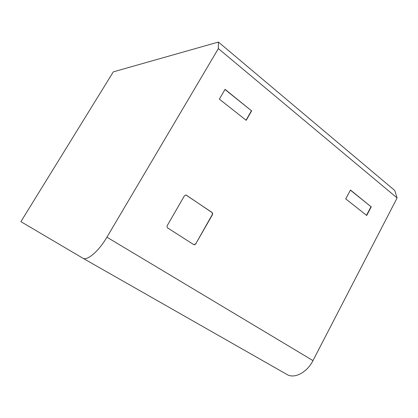 <?xml version="1.0" encoding="UTF-8"?>
<svg xmlns="http://www.w3.org/2000/svg" width="418" height="418" viewBox="0 0 418 418"><rect width="100%" height="100%" fill="white"/><g stroke="black" fill="none" stroke-linecap="round" stroke-linejoin="round"><path stroke-width="0.63" d="M20.9 221.65L82.91 258.23C87.205 261.046 98.841 251.103 106.919 237.194L218.358 48.587L218.415 42.061L113.309 71.859L20.9 221.65M82.879 258.214L287.072 374.538C294.45 379.032 307.037 372.516 312.977 360.593L397.1 197.949L218.358 48.587M397.1 197.949L394.78 190.514L218.415 42.061M186.041 194.981L211.68 212.302C212.454 212.961 212.61 213.802 212.145 214.826L195.776 243.772L193.874 244.682M246.05 120.196L251.448 110.744L224.973 89.494M366.508 215.291L371.001 206.701L350.388 190.153M195.985 243.84L194.302 244.791L193.665 244.572L167.837 228.061C167.007 227.392 166.834 226.525 167.325 225.464L184.359 195.896L185.9 194.976L211.905 212.349C212.678 213.013 212.83 213.854 212.365 214.873L195.776 243.772M251.693 110.728L246.212 120.321L219.366 99.129L225.062 89.347L251.448 110.744M371.288 206.738L366.722 215.463L345.743 198.9L350.462 190.018L371.001 206.701M312.977 360.593L106.919 237.194"/></g></svg>
